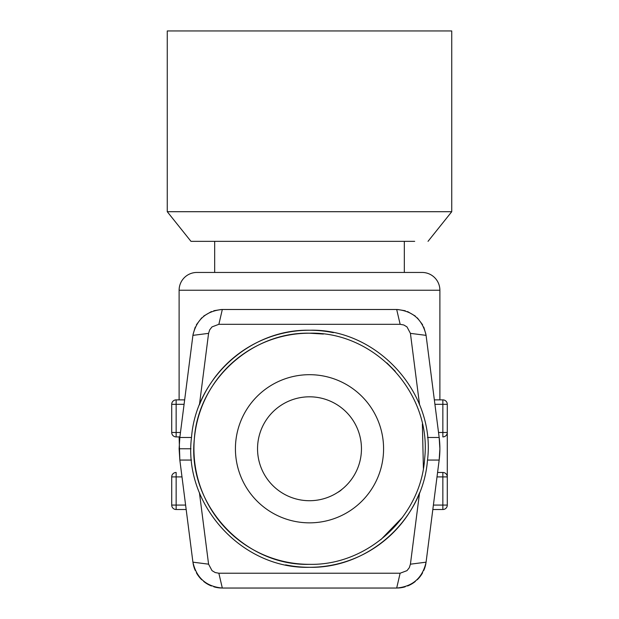 <?xml version="1.0" encoding="UTF-8"?>
<svg xmlns="http://www.w3.org/2000/svg" width="619" height="619" viewBox="0 0 619 619"><rect width="100%" height="100%" fill="white"/><g stroke="black" fill="none" stroke-linecap="round" stroke-linejoin="round"><path stroke-width="0.93" d="M428.031 241.34L451.738 211.706L167.262 211.706L190.969 241.34L414.691 241.34M451.738 211.706L451.738 30.95L167.262 30.95L167.262 211.706M361.457 448.767A51.957 51.957 0 0 0 309.5 396.81A51.957 51.957 0 0 0 257.543 448.767A51.957 51.957 0 0 0 309.5 500.717A51.957 51.957 0 0 0 361.457 448.767M309.5 522.846A74.079 74.079 0 0 0 383.579 448.767A74.079 74.079 0 0 0 309.5 374.688A74.079 74.079 0 0 0 235.421 448.767A74.079 74.079 0 0 0 309.5 522.846M337.757 492.368A17.781 17.781 0 0 0 341.936 489.35M309.5 564.335C367.794 565.658 421.199 516.486 424.673 458.277C431.923 393.39 374.789 331.312 309.5 333.2C251.206 331.877 197.801 381.049 194.327 439.258C187.077 504.145 244.211 566.223 309.5 564.335A115.567 115.567 0 0 1 242.021 542.584M380.786 539.729L402.659 517.151M423.396 468.328L422.382 424M395.309 371.354L386.821 362.873M323.42 334.043L309.5 333.2A115.567 115.567 0 0 0 213.083 385.049A115.567 115.567 0 0 1 309.5 333.2M235.382 537.439A115.567 115.567 0 0 1 212.394 386.109A115.567 115.567 0 0 0 194.776 434.832M199.836 493.753A118.531 118.531 0 0 1 199.434 492.755L208.58 564.172L212.015 570.641L215.211 572.552L218.871 573.225L400.129 573.225L406.985 570.641L409.291 567.716L410.42 564.172L419.566 492.755A118.531 118.531 0 0 1 309.5 567.298C368.491 568.598 422.762 519.55 427.427 460.729C436.256 393.514 377.311 328.232 309.5 330.237C250.509 328.937 196.238 377.977 191.573 436.805C182.744 504.021 241.689 569.302 309.5 567.298A118.531 118.531 0 0 1 285.638 564.868M309.26 564.335A115.567 115.567 0 0 1 194.026 444.109M213.238 379.609A118.531 118.531 0 0 1 333.362 332.666M419.164 403.781A118.531 118.531 0 0 1 419.566 404.78L410.42 333.362L406.985 326.894L403.789 324.975L400.129 324.31L218.871 324.31L212.015 326.894L209.709 329.819L208.58 333.362L199.434 404.78A118.531 118.531 0 0 1 208.441 386.829M179.115 448.736L179.835 437.471L179.115 448.767L179.835 460.064L192.919 562.168L208.58 564.172M192.911 562.176C196.463 577.937 206.266 586.564 222.314 588.05L218.855 573.233M222.306 588.042A29.635 29.635 0 0 0 222.314 588.042L396.686 588.042L400.129 573.225M396.686 588.05C412.734 586.564 422.537 577.937 426.089 562.176L410.42 564.188M439.165 460.064L426.081 562.168A29.635 29.635 0 0 0 426.081 562.168L439.165 460.064A88.896 88.896 0 0 0 439.165 437.471L439.885 448.798L439.165 460.064L427.489 460.064M410.42 333.362L426.081 335.359L439.165 437.471M179.912 436.913L176.152 436.913L176.152 432.472L180.477 432.472L179.835 437.471L192.919 335.359L208.58 333.362M426.089 335.359C422.537 319.597 412.734 310.97 396.686 309.485L400.145 324.302M396.686 309.492L222.314 309.492L218.871 324.31M222.314 309.485C206.266 310.97 196.463 319.597 192.911 335.359M188.261 371.725L184.083 404.315L176.152 404.315L176.152 432.472L171.711 432.472L171.711 404.315A4.441 4.441 0 0 1 176.152 399.874L184.655 399.874M425.934 334.361L423.767 327.095M422.607 324.758L417.361 317.903M415.303 316.069L407.557 311.558M405.252 310.761L397.692 309.508M221.308 309.508L213.818 310.738M211.427 311.566L203.697 316.069M201.701 317.841L196.393 324.758M195.233 327.095L193.066 334.361M186.172 509.514L176.152 509.514A4.441 4.441 0 0 1 171.711 505.065L171.711 476.916A4.441 4.441 0 0 1 176.152 472.475L176.152 476.916L181.94 476.916M193.066 563.174A29.635 29.635 0 0 0 195.256 570.494A29.635 29.635 0 0 1 193.066 563.174M196.393 572.768A29.635 29.635 0 0 0 201.833 579.825A29.635 29.635 0 0 1 196.393 572.768M203.697 581.465A29.635 29.635 0 0 0 211.427 585.969A29.635 29.635 0 0 1 203.697 581.465M213.803 586.789A29.635 29.635 0 0 0 221.308 588.019A29.635 29.635 0 0 1 213.803 586.789M397.692 588.019A29.635 29.635 0 0 0 405.197 586.789A29.635 29.635 0 0 1 397.692 588.019M407.573 585.969A29.635 29.635 0 0 0 415.303 581.465A29.635 29.635 0 0 1 407.573 585.969M417.167 579.825A29.635 29.635 0 0 0 422.607 572.768A29.635 29.635 0 0 1 417.167 579.825M423.744 570.494A29.635 29.635 0 0 0 425.934 563.174A29.635 29.635 0 0 1 423.744 570.494M437.571 472.475L442.848 472.475L442.848 476.916L437.006 476.916L437.571 472.475M434.345 399.874L442.848 399.874A4.441 4.441 0 0 1 447.289 404.315L447.289 505.065A4.441 4.441 0 0 1 442.848 509.514L432.828 509.514M439.885 290.234L179.115 290.234A17.781 17.781 0 0 1 196.896 272.453L422.104 272.453A17.781 17.781 0 0 1 439.885 290.234L439.885 399.874M179.115 290.234L179.115 399.874M179.115 436.913L179.835 460.064L191.511 460.064M447.289 476.916A4.441 4.441 0 0 0 442.848 472.475A4.441 4.441 0 0 1 447.289 476.916L442.848 476.916L442.848 505.065L433.393 505.065M442.848 436.913A4.441 4.441 0 0 0 447.289 432.472A4.441 4.441 0 0 1 442.848 436.913L442.848 432.472L438.585 432.472M176.152 436.913A4.441 4.441 0 0 1 171.711 432.472M214.677 272.453L214.677 241.34M404.323 272.453L404.323 241.34M439.157 437.471L427.489 437.471M179.835 437.471L191.511 437.471M179.835 460.064L179.115 448.767L190.969 448.767M176.152 472.475A4.441 4.441 0 0 0 171.711 476.916L176.152 476.916L176.152 505.065L185.545 505.065M176.152 509.514L176.152 505.065L171.711 505.065M442.848 509.514L442.848 505.065L447.289 505.065A4.441 4.441 0 0 1 442.848 509.514M447.289 432.472L442.848 432.472L442.848 404.315L434.979 404.315M442.848 399.874L442.848 404.315L447.289 404.315M176.152 399.874L176.152 404.315L171.711 404.315A4.441 4.441 0 0 1 176.152 399.874"/></g></svg>
